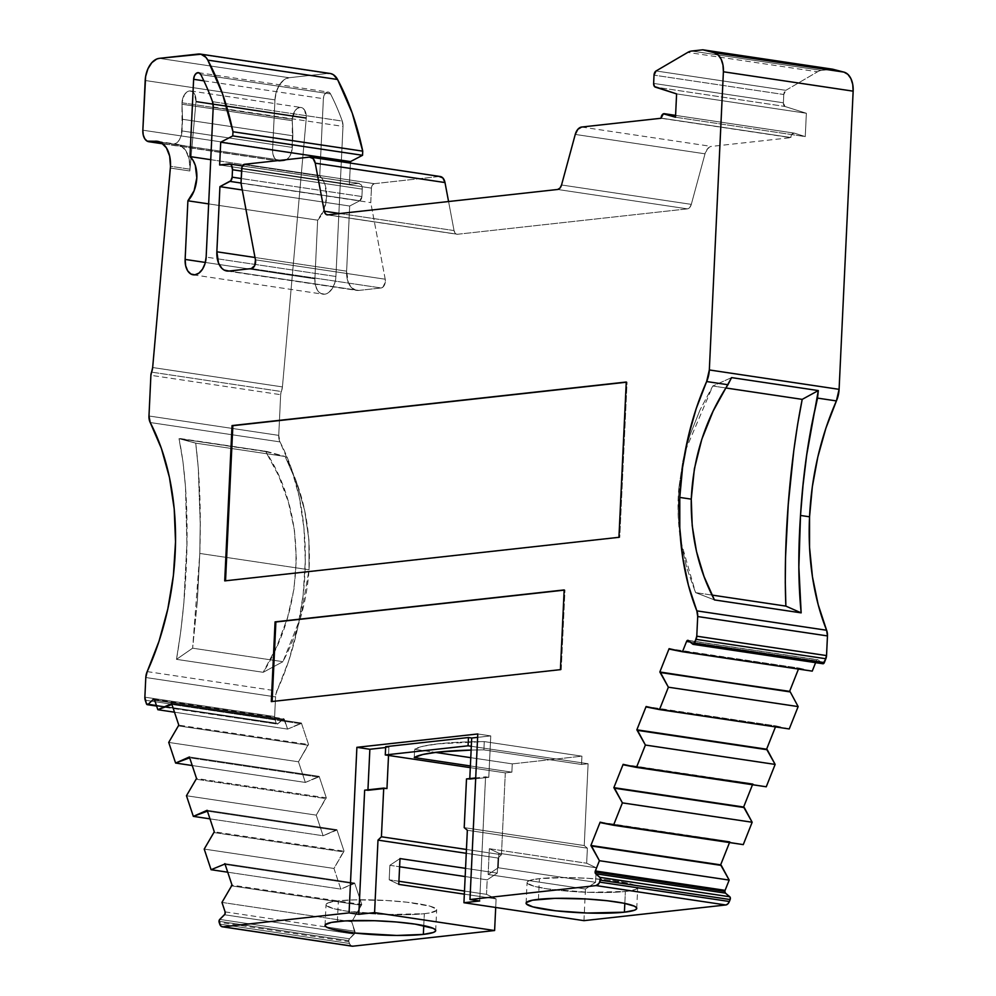 <?xml version="1.0" encoding="UTF-8"?>
<svg xmlns="http://www.w3.org/2000/svg" width="996" height="996" viewBox="0 0 996 996"><rect width="100%" height="100%" fill="white"/><g stroke="black" fill="none" stroke-linecap="round" stroke-linejoin="round"><path stroke-width="0.75" stroke-dasharray="4.98 3.74" d="M337.383 921.561L338.366 900.845A55.378 7.022 -177.3 0 0 346.521 911.116A55.378 7.022 -177.3 0 0 424.333 913.693L423.761 925.633L424.333 913.693L430.297 912.822L436.435 910.469L436.36 909.087L429.961 906.173L407.115 902.239L386.423 900.509L354.962 899.861L338.366 900.845A55.378 7.022 -177.3 0 0 326.028 904.667A55.378 7.022 -177.3 0 0 362.718 913.021A55.378 7.022 -177.3 0 0 424.333 913.693A55.378 7.022 -177.3 0 0 436.659 909.883A55.378 7.022 -177.3 0 0 399.969 901.517A55.378 7.022 -177.3 0 0 338.366 900.845L328.307 902.812L326.265 904.069L326.327 905.451L332.726 908.364L346.521 911.116L387.12 914.527L424.333 913.693L423.761 925.633M538.438 899.338L539.409 878.634A55.378 7.022 -177.3 0 0 547.576 888.905A55.378 7.022 -177.3 0 0 625.376 891.47L624.816 903.409L625.376 891.47L635.436 889.515L637.477 888.258L637.415 886.876L635.236 885.419L631.016 883.962L608.17 880.028L587.466 878.285L566.002 877.576L539.409 878.634A55.378 7.022 -177.3 0 0 527.083 882.444A55.378 7.022 -177.3 0 0 563.773 890.81A55.378 7.022 -177.3 0 0 625.376 891.47A55.378 7.022 -177.3 0 0 637.714 887.66A55.378 7.022 -177.3 0 0 601.024 879.294A55.378 7.022 -177.3 0 0 539.409 878.634L529.362 880.601L527.307 881.858L527.382 883.24L533.781 886.154L547.576 888.905L588.163 892.316L625.376 891.47L624.816 903.409M675.574 115.399L794.335 133.128A4.183 2.59 -81.5 0 0 790.836 137.498L792.019 134.099L794.335 133.128L675.574 115.399L794.335 133.128A4.183 2.59 -81.5 0 0 794.086 133.078A4.183 2.59 -81.5 0 0 790.836 137.498L661.07 118.113L790.836 137.498A4.183 2.59 -81.5 0 0 790.836 137.647L661.07 118.263M151.579 372.13L281.333 391.515A6.275 3.884 -81.5 0 0 280.66 394.69L281.333 391.515L151.579 372.13L281.333 391.515A10.446 6.474 -81.5 0 0 282.428 386.909L306.245 118.424A11.13 6.897 -81.5 0 0 306.295 117.702L196 101.219A11.13 6.897 98.5 0 1 195.951 101.953L189.825 170.976L170.353 168.063L189.825 170.976A27.166 16.832 -81.5 0 0 189.95 169.196L170.478 166.282L189.95 169.196L189.128 159.036L185.841 150.707L180.575 145.491L174.126 144.159L283.848 160.705A12.537 7.769 -81.5 0 0 292.326 147.408L182.019 130.937L181.994 104.231L292.289 120.703L292.874 135.78L182.567 119.308L181.994 104.231A11.13 6.897 98.5 0 1 181.994 102.775A11.13 6.897 98.5 0 1 190.647 90.985A11.13 6.897 98.5 0 1 196 101.219L306.295 117.702A11.13 6.897 -81.5 0 0 300.941 107.456A11.13 6.897 -81.5 0 0 292.301 119.246L181.994 102.775L184.422 94.745L186.8 92.105L189.514 90.972L192.153 91.508L194.32 93.649L196 101.219A11.13 6.897 98.5 0 1 195.951 101.953L306.245 118.424A11.13 6.897 -81.5 0 0 306.295 117.702L304.614 110.12L302.46 107.979L299.821 107.444L297.094 108.576L294.716 111.216L292.301 119.246L181.994 102.775A11.13 6.897 98.5 0 1 189.514 90.972A11.13 6.897 98.5 0 1 196 101.219L306.295 117.702A11.13 6.897 -81.5 0 0 299.821 107.444A11.13 6.897 -81.5 0 0 292.301 119.246A11.13 6.897 -81.5 0 0 292.289 120.703L292.874 135.78L182.567 119.308L181.994 104.231L292.289 120.703L292.326 147.408L182.019 130.937A12.537 7.769 98.5 0 1 173.553 144.221L283.848 160.705L279.913 161.14L162.672 143.623L279.913 161.14L276.938 160.518L274.51 158.115L272.991 154.268L272.605 149.587A12.537 7.769 -81.5 0 0 278.643 161.115A12.537 7.769 -81.5 0 0 279.913 161.14L162.672 143.623M197.308 601.671L192.626 648.184L282.926 661.68L300.817 616.81L309.046 569.762L199.798 553.44L197.308 601.671L199.798 553.44L200.246 523.697L199.798 553.44L192.626 648.184L197.308 601.671M219.743 919.408L349.509 938.792A2.092 1.295 -81.5 0 0 348.762 940.647L349.509 938.792L219.743 919.408L349.509 938.792A2.092 1.295 -81.5 0 0 348.762 940.647L219.008 921.275L348.762 940.647A2.092 1.295 -81.5 0 0 348.899 941.668L219.132 922.284M207.131 810.296L336.897 829.68L207.131 810.296L336.897 829.68L336.175 830.378L207.417 811.155L336.175 830.378L323.102 835.756L209.982 818.861L323.102 835.756L316.23 815.126L186.464 795.742L316.23 815.126L325.592 798.555L195.826 779.171L325.592 798.555L326.302 797.846L196.536 778.474M766.26 786.79L623.782 764.891L752.889 783.715L623.135 764.343M189.389 756.972L319.156 776.357L189.389 756.972L319.156 776.357L326.302 797.846L325.592 798.555L195.826 779.171M646.778 707.06L789.243 728.96L646.778 707.06L775.884 725.885L775.473 726.906L775.884 725.885L646.118 706.513M224.872 863.632L354.638 883.016L224.872 863.632L354.638 883.016L353.929 883.713L225.158 864.478L353.929 883.713L340.844 889.092L227.723 872.197L340.844 889.092L333.971 868.462L204.217 849.078L333.971 868.462L343.334 851.879L213.567 832.494L343.334 851.879L344.043 851.182L336.897 829.68L323.102 835.756L316.23 815.126L326.302 797.846L319.156 776.357L318.434 777.054L189.676 757.819L318.434 777.054L305.349 782.433L192.24 765.538L305.349 782.433L298.489 761.791L168.722 742.418L298.489 761.791L307.851 745.22L178.085 725.835L307.851 745.22L308.561 744.522L178.794 725.138M753.549 784.263L752.889 783.715L752.49 784.736L752.889 783.715L623.782 764.891M225.108 911.875L354.875 931.26L351.725 921.786L221.959 902.413L351.725 921.786L361.075 905.215L231.309 885.83L361.075 905.215L361.797 904.517L354.638 883.016L340.844 889.092L333.971 868.462L344.043 851.182L214.289 831.797M743.277 844.62L600.8 822.721L729.906 841.558L600.14 822.173M171.648 703.637L301.402 723.021L171.648 703.637L301.402 723.021L308.561 744.522L307.851 745.22L178.085 725.835M669.76 649.218L812.238 671.13L669.76 649.218L798.867 668.055L798.456 669.075L798.867 668.055L669.1 648.67M326.302 797.846L319.156 776.357L305.349 782.433L298.489 761.791L308.561 744.522L301.402 723.021L300.692 723.718L171.922 704.483L300.692 723.718L287.607 729.097L174.499 712.202L287.607 729.097L284.458 719.622L154.691 700.238L284.458 719.622A2.092 1.295 -81.5 0 0 283.574 718.714A2.092 1.295 -81.5 0 0 282.702 719.062L154.554 699.927L282.702 719.062L277.946 723.706L156.459 705.566L276.95 724.03L276.191 723.146A2.092 1.295 -81.5 0 0 277.075 724.055A2.092 1.295 -81.5 0 0 277.946 723.706L156.459 705.566M730.566 842.106L600.8 822.721M224.498 914.764L354.252 934.148L349.509 938.792L354.252 934.148L224.498 914.764L354.252 934.148A2.092 1.295 -81.5 0 0 354.875 933.028A2.092 1.295 -81.5 0 0 354.875 931.26L326.389 927.002L354.875 931.26L351.725 921.786L361.797 904.517L232.031 885.133M822.97 663.747L692.743 644.163L822.497 663.548L818.139 659.9L688.385 640.528L818.139 659.9A2.092 1.295 -81.5 0 0 817.716 659.701A2.092 1.295 -81.5 0 0 816.309 660.858L690.178 642.022L816.309 660.858L815.6 662.651M146.424 703.774L276.191 723.146L146.424 703.774L276.191 723.146L275.008 719.61L145.254 700.225L275.008 719.61L274.635 716.56A6.275 3.884 -81.5 0 0 275.008 719.61L145.254 700.225M219.643 164.975L349.397 184.36L350.405 163.095L349.397 184.36L219.643 164.975L349.397 184.36L358.597 183.351L228.843 163.966L358.597 183.351L361.299 184.858L362.245 189.128A6.275 3.884 -81.5 0 0 359.232 183.364A6.275 3.884 -81.5 0 0 358.597 183.351L228.843 163.966M241.58 171.1L362.245 189.128L241.58 171.1L362.245 189.128L361.897 196.548L241.219 178.521L361.897 196.548L359.768 200.756A4.183 2.59 -81.5 0 0 361.897 196.548L241.219 178.521M675.5 117.229L805.254 136.601L794.335 133.128L805.254 136.601L675.5 117.229L805.254 136.601L806.362 113.27L676.595 93.898L806.362 113.27L784.923 106.46L655.156 87.075L784.923 106.46L783.391 102.787A4.146 2.565 -81.5 0 0 784.923 106.46L655.156 87.075M144.868 697.175L274.635 716.56L144.868 697.175L274.635 716.56L275.556 696.901L145.79 677.517L275.556 696.901L276.963 690.975A10.446 6.474 -81.5 0 0 275.556 696.901L145.79 677.517M653.637 83.415L783.391 102.787L653.637 83.415L783.391 102.787L783.79 94.52L654.023 75.136L783.79 94.52L785.832 90.337A4.196 2.602 -81.5 0 0 783.79 94.52L654.023 75.136M498.946 853.261L498.261 867.753L595.583 882.294L596.268 867.802L498.946 853.261L498.261 867.753L488.14 874.5L585.461 889.03L595.583 882.294L596.268 867.802L498.946 853.261L498.261 867.753L595.583 882.294L596.268 867.802L586.669 863.233L489.347 848.704L498.946 853.261L489.347 848.704L498.946 853.261L596.268 867.802L586.669 863.233L587.379 848.181L467.348 830.253L587.379 848.181L584.241 845.554L464.211 827.626L584.241 845.554L588.101 763.733L581.527 764.467L581.913 756.176L484.28 741.597L483.894 749.876L581.527 764.467L581.913 756.176L484.28 741.597A114.938 14.579 -177.3 0 0 414.635 749.291L414.249 757.57L414.635 749.291L435.364 752.391L414.635 749.291L414.249 757.57M398.923 881.261L389.187 879.804L398.923 881.261L389.187 879.804L389.872 865.312L399.608 866.769L389.872 865.312L399.994 858.577L389.872 865.312L399.608 866.769M470.772 757.682L512.268 763.882L470.772 757.682L512.268 763.882L511.882 772.161L505.308 772.884L501.449 854.705L466.452 849.476L501.449 854.705L498.025 858.054L497.315 873.106L465.555 868.363L497.315 873.106L487.193 879.854L465.169 876.555L487.193 879.854L486.509 894.346L464.485 891.059L486.509 894.346L496.095 898.902L464.335 894.159L496.095 898.902L495.697 907.468L496.095 898.902L464.335 894.159M626.247 382.24L627.069 382.14L626.247 382.24L627.069 382.14L619.749 537.442L225.544 580.793M564.159 590.142L564.981 590.055L564.159 590.142L564.981 590.055L561.221 669.773L272.132 701.495M477.619 737.364L490.754 735.907L477.619 737.364L490.754 735.907L488.799 777.316L469.751 779.42L469.788 778.573M386.958 788.571L367.91 790.675L364.661 790.189L367.91 790.675L386.958 788.571L367.91 790.675L367.947 789.828M385.626 747.523L388.913 747.162L385.626 747.523L388.913 747.162L388.527 755.441L388.913 747.162L385.676 746.676L388.913 747.162L388.527 755.441M180.239 438.539L266.965 451.487L285.142 456.504L195.714 443.145L179.019 438.663L182.965 461.696L185.517 487.193L186.912 543.48L183.874 602.705L180.749 631.626L176.491 659.352L192.626 648.184L282.926 661.68L263.218 672.3L277.087 645.856L287.495 617.831L293.982 588.935L296.335 559.391L294.455 530.432L288.454 502.258L278.743 475.889L265.733 451.624L285.142 456.504L195.714 443.145L198.291 468.083L200.246 523.697L198.291 468.083L195.714 443.145L180.239 438.539L266.965 451.487L285.142 456.504L296.646 482.662L285.142 456.504L195.714 443.145L179.019 438.663L266.965 451.487L179.019 438.663L265.733 451.624L278.743 475.889L288.454 502.258L294.455 530.432L296.335 559.391L293.982 588.935L287.495 617.831L277.087 645.856L263.218 672.3L176.491 659.352L192.626 648.184L282.926 661.68L263.218 672.3L176.491 659.352L180.749 631.626L183.874 602.705L186.912 543.48L185.517 487.193L182.965 461.696L179.019 438.663C191.132 496.195 189.028 587.154 176.491 659.352L192.626 648.184M309.046 569.762L199.798 553.44L309.046 569.762L308.922 539.82L304.676 510.5L296.646 482.662L304.676 510.5L308.922 539.82L309.046 569.762L300.817 616.81L282.926 661.68C298.016 632.684 306.718 602.045 309.046 569.762C311.188 528.54 303.22 490.791 285.142 456.504M196 101.219A11.13 6.897 98.5 0 1 195.951 101.953L189.825 170.976A27.166 16.832 -81.5 0 0 189.95 169.196A27.166 16.832 -81.5 0 0 176.877 144.208A27.166 16.832 -81.5 0 0 174.126 144.159L160.045 142.055L173.553 144.221L176.616 142.951L179.305 139.975L181.197 135.755L182.567 119.308L292.874 135.78L291.492 152.226L289.599 156.447L286.91 159.422L279.913 161.14L283.848 160.705A12.537 7.769 -81.5 0 0 292.326 147.408L182.019 130.937L182.567 119.308M241.007 183.027L359.768 200.756L241.007 183.027L359.768 200.756L349.683 206.023L242.277 189.975L349.683 206.023L346.62 271.173A20.904 12.948 -81.5 0 0 356.668 290.396A20.904 12.948 -81.5 0 0 358.784 290.434L381.119 287.969L251.353 268.584L381.119 287.969A6.275 3.884 -81.5 0 0 385.215 279.216L255.449 259.832L385.215 279.216L370.761 202.599L371.446 188.107L241.692 168.722L371.446 188.107L372.355 185.094L374.272 183.675A4.183 2.59 -81.5 0 0 371.446 188.107L241.692 168.722M350.405 163.095L349.397 184.36L358.597 183.351A6.275 3.884 -81.5 0 1 362.245 189.128L361.897 196.548A4.183 2.59 -81.5 0 1 359.768 200.756L349.683 206.023L346.62 271.173L255.013 257.491L346.62 271.173L348.289 282.441L351.638 287.744L356.232 290.322L229.018 271.049L358.784 290.434L381.119 287.969L382.974 287.06L385.278 282.129L385.215 279.216L370.761 202.599L371.446 188.107L370.761 202.599L241.007 183.214M691.71 51.033L821.476 70.405L691.71 51.033L821.476 70.405L832.581 69.185L821.476 70.405A20.904 12.948 -81.5 0 0 817.542 71.774L687.775 52.39M731.587 377.609L712.775 386.025L731.587 377.609L712.775 386.025L725.885 387.979L712.775 386.025L700.039 409.929L712.775 386.025L725.885 387.979M689.967 435.09L700.039 409.929L689.967 435.09L685.31 450.702L689.967 435.09M682.783 461.472L685.31 450.715L682.783 461.472L678.824 488.264L682.783 461.472M680.878 542.048L680.691 540.89L680.878 542.048C677.965 524.12 677.28 506.192 678.824 488.264L678.189 515.231L680.878 542.048L686.73 567.845L680.878 542.048M711.991 595.073L695.569 592.62L711.991 595.073L695.569 592.62L686.73 567.845L695.569 592.62L714.431 599.916L695.569 592.62L680.691 540.89L678.313 495.784L685.285 450.827L712.775 386.025M498.261 867.753L488.14 874.5L489.347 848.704L488.14 874.5L585.461 889.03L595.583 882.294L498.261 867.753L488.14 874.5L585.461 889.03L595.583 882.294M488.799 777.316L485.562 776.83L479.699 900.982L485.562 776.83L488.799 777.316L490.754 735.907L477.781 733.965L490.754 735.907L488.799 777.316L469.751 779.42L466.502 778.934L469.751 779.42L488.799 777.316L485.562 776.83L475.702 777.926M389.872 865.312L389.187 879.804L398.774 884.373L389.187 879.804L389.872 865.312L399.994 858.577M352.758 946.2L350.829 945.59L349.496 943.473L219.73 924.089L349.496 943.473L348.899 941.668L349.496 943.473A6.275 3.884 -81.5 0 0 352.123 946.188M213.219 107.02L342.985 126.392A10.446 6.474 -81.5 0 0 342.263 121.076L212.509 101.692L342.263 121.076A244.979 151.828 -81.5 0 0 330.535 93.935L200.769 74.551L330.535 93.935A6.275 3.884 -81.5 0 0 328.257 92.055A6.275 3.884 -81.5 0 0 323.376 98.691L203.881 80.838M618.939 537.317L619.749 537.442L618.939 537.317L619.749 537.442L627.069 382.14L626.26 382.028L627.069 382.14L619.749 537.442L224.723 580.88M561.221 669.773L564.981 590.055L564.172 589.931L564.981 590.055L561.221 669.773L271.31 701.595L560.412 669.648M147.196 671.603L276.963 690.975A208.986 129.517 -81.5 0 0 279.988 441.9L150.222 422.528L279.988 441.9L278.743 435.377A10.446 6.474 -81.5 0 0 279.988 441.9L150.222 422.528M148.977 415.992L278.743 435.377L148.977 415.992L278.743 435.377L280.66 394.69L150.894 375.305M308.561 744.522L301.402 723.021L287.607 729.097L283.711 718.751L277.946 723.706A2.092 1.295 -81.5 0 1 276.191 723.146L275.008 719.61A6.275 3.884 -81.5 0 1 274.635 716.56L275.556 696.901A10.446 6.474 -81.5 0 1 276.963 690.975L288.803 660.572L297.605 628.227L303.158 594.799L305.286 561.171L303.967 528.216L299.211 496.817L291.143 467.796L279.988 441.9A10.446 6.474 -81.5 0 1 278.743 435.377L280.66 394.69A6.275 3.884 -81.5 0 1 281.333 391.515L282.428 386.909L152.662 367.524L282.428 386.909L306.245 118.424A11.13 6.897 -81.5 0 0 306.295 117.702M181.994 104.231A11.13 6.897 98.5 0 1 181.994 102.775L292.301 119.246A11.13 6.897 -81.5 0 0 292.289 120.703L181.994 104.231A11.13 6.897 98.5 0 1 181.994 102.775M142.851 130.202L272.605 149.587L142.851 130.202L272.605 149.587L274.958 99.886L145.192 80.502L274.958 99.886L276.328 91.856L279.49 84.822L283.972 79.867L289.077 77.725A20.904 12.948 -81.5 0 0 274.958 99.886L145.192 80.502M159.31 58.353L289.077 77.725L159.31 58.353L289.077 77.725L327.97 73.43L198.204 54.045L330.747 73.592M330.074 73.467A20.904 12.948 -81.5 0 0 327.97 73.43L198.204 54.045M244.506 164.29L374.272 183.675L244.506 164.29L374.272 183.675L439.211 176.504L309.445 157.119M440.257 176.516A10.321 6.387 -81.5 0 0 439.211 176.504L374.272 183.675A4.183 2.59 -81.5 0 0 371.446 188.107M339.935 213.53L454.052 230.574L448.574 201.528L454.052 230.574L339.935 213.53L454.052 230.574A6.275 3.884 -81.5 0 0 456.927 234.247A6.275 3.884 -81.5 0 0 457.562 234.259L327.796 214.875L457.562 234.259L687.414 208.861A6.275 3.884 -81.5 0 0 691.311 204.367L561.545 184.982L691.311 204.367L705.019 153.82L575.252 134.435L705.019 153.82L707.621 148.678L711.43 146.424A10.321 6.387 -81.5 0 0 705.019 153.82L575.252 134.435M448.574 201.528L454.052 230.574L455.359 233.388L457.562 234.259L687.414 208.861L557.648 189.477L687.414 208.861L689.73 207.492L691.311 204.367L705.019 153.82A10.321 6.387 -81.5 0 1 711.43 146.424L790.836 137.647A4.183 2.59 -81.5 0 1 790.836 137.498L661.07 118.113M581.664 127.04L711.43 146.424M656.065 70.965L785.832 90.337L656.065 70.965L785.832 90.337L817.542 71.774L785.832 90.337A4.196 2.602 -81.5 0 0 783.79 94.52L783.391 102.787A4.146 2.565 -81.5 0 0 784.923 106.46L806.362 113.27L676.595 93.898M583.967 920.653L585.461 889.03M596.268 867.802L586.669 863.233L489.347 848.704L488.14 874.5M484.28 741.597A114.938 14.579 -177.3 0 0 414.635 749.291L423.25 746.203L438.414 743.8L484.28 741.597L483.894 749.876A114.938 14.579 2.7 0 0 471.133 750.075A114.938 14.579 2.7 0 1 483.894 749.876L581.527 764.467L581.913 756.176L484.28 741.597L483.894 749.876L470.909 750.075M470.386 765.961L511.882 772.161L512.268 763.882L581.913 756.176L512.268 763.882L511.882 772.161L470.386 765.961L511.882 772.161L505.308 772.884L470.299 767.655L505.308 772.884L501.449 854.705L498.025 858.054L466.265 853.311L498.025 858.054L497.315 873.106L487.193 879.854L486.509 894.346L496.095 898.902L495.697 907.468M489.347 848.704L586.669 863.233L587.379 848.181L584.241 845.554L588.101 763.733L471.307 746.29L588.101 763.733L581.527 764.467L483.894 749.876M195.951 101.953L306.245 118.424L195.951 101.953L189.825 170.976A27.166 16.832 -81.5 0 0 189.95 169.196L170.478 166.282M205.35 262.446L314.885 278.805L205.35 262.446L314.885 278.805L317.649 220.166L208.65 203.894L317.649 220.166A26.12 16.185 -81.5 0 0 319.741 175.968L323.376 98.691L319.741 175.968L322.816 179.728L325.07 184.758L326.576 197.196L323.874 210.106L317.649 220.166L208.65 203.894M314.885 278.805A16.72 10.358 -81.5 0 0 324.621 294.206A16.72 10.358 -81.5 0 0 335.913 276.49L342.985 126.392L335.913 276.49L334.805 282.914L332.278 288.529L328.692 292.5L324.621 294.206L320.65 293.384L317.413 290.172L315.383 285.055L314.885 278.805L317.649 220.166L314.885 278.805A16.72 10.358 -81.5 0 0 322.928 294.181A16.72 10.358 -81.5 0 0 335.913 276.49L206.147 257.105M335.913 276.49L217.302 258.773L335.913 276.49L342.985 126.392L342.263 121.076A244.979 151.828 -81.5 0 0 330.535 93.935L328.63 92.142L326.252 92.566L324.26 95.043L323.376 98.691A6.275 3.884 -81.5 0 1 326.252 92.566A6.275 3.884 -81.5 0 1 330.535 93.935L200.769 74.551M210.741 159.684L319.741 175.968L210.741 159.684L319.741 175.968L323.376 98.691M279.913 161.14A12.537 7.769 -81.5 0 1 272.605 149.587L274.958 99.886A20.904 12.948 -81.5 0 1 289.077 77.725L327.97 73.43L289.077 77.725M794.335 133.128L805.254 136.601L806.362 113.27L784.923 106.46M821.476 70.405A20.904 12.948 -81.5 0 0 817.542 71.774A20.904 12.948 -81.5 0 1 821.476 70.405L832.581 69.185M692.743 644.163L822.497 663.548L818.139 659.9L816.309 660.858L690.178 642.022M812.238 671.13L798.867 668.055L798.456 669.075M789.243 728.96L775.884 725.885L775.473 726.906M724.876 891.408L725.449 893.126M348.762 940.647A2.092 1.295 -81.5 0 0 348.899 941.668A2.092 1.295 -81.5 0 1 348.762 940.647L219.008 921.275M349.509 938.792L354.925 932.816L351.725 921.786L361.797 904.517L354.638 883.016L340.844 889.092L333.971 868.462L344.043 851.182L336.897 829.68L323.102 835.756L316.23 815.126L325.592 798.555M170.353 168.063L189.825 170.976M186.464 795.742L316.23 815.126M209.982 818.861L323.102 835.756M207.417 811.155L336.175 830.378M319.156 776.357L318.434 777.054L189.676 757.819M776.531 726.433L775.884 725.885M752.49 784.736L752.889 783.715M336.897 829.68L344.043 851.182M318.434 777.054L305.349 782.433L192.24 765.538M213.567 832.494L343.334 851.879M305.349 782.433L298.489 761.791L168.722 742.418M204.217 849.078L333.971 868.462M298.489 761.791L307.851 745.22M227.723 872.197L340.844 889.092M225.158 864.478L353.929 883.713M301.402 723.021L300.692 723.718L171.922 704.483M799.527 668.602L798.867 668.055M729.508 842.566L729.906 841.558M354.638 883.016L361.797 904.517M300.692 723.718L287.607 729.097L174.499 712.202M231.309 885.83L361.075 905.215M287.607 729.097L284.458 719.622L154.691 700.238M221.959 902.413L351.725 921.786M284.458 719.622A2.092 1.295 -81.5 0 0 282.702 719.062L154.554 699.927M688.385 640.528L818.139 659.9A2.092 1.295 -81.5 0 0 816.309 660.858M282.702 719.062L277.946 723.706M822.497 663.548L818.139 659.9M354.252 934.148A2.092 1.295 -81.5 0 0 354.875 933.028A2.092 1.295 -81.5 0 0 354.875 931.26M276.191 723.146L275.008 719.61M292.874 135.78L292.326 147.408M349.397 184.36L358.597 183.351M805.254 136.601L806.362 113.27M182.019 130.937A12.537 7.769 98.5 0 1 173.553 144.221L283.848 160.705M362.245 189.128L361.897 196.548M465.169 876.555L487.193 879.854L486.509 894.346L464.485 891.059M619.749 537.442L225.532 581.004M195.714 443.145C199.785 475.565 201.155 512.317 199.798 553.44M274.635 716.56L275.556 696.901M160.045 142.055L173.553 144.221M229.018 271.049L358.784 290.434L381.119 287.969L251.353 268.584M783.391 102.787L783.79 94.52M625.376 891.47A55.378 7.022 -177.3 0 0 617.221 881.211A55.378 7.022 -177.3 0 0 539.409 878.634M466.502 778.934L469.751 779.42M388.913 747.162L385.676 746.676M364.661 790.189L367.91 790.675M465.555 868.363L497.315 873.106L487.193 879.854M389.187 879.804L398.774 884.373M486.509 894.346L496.095 898.902M219.73 924.089L349.496 943.473L348.899 941.668M424.333 913.693A55.378 7.022 -177.3 0 0 416.166 903.422A55.378 7.022 -177.3 0 0 338.366 900.845M212.509 101.692L342.263 121.076A244.979 151.828 -81.5 0 0 330.535 93.935M627.069 382.14L626.26 382.028M271.31 701.595L272.12 701.707M564.981 590.055L564.172 589.931M490.754 735.907L477.781 733.965M479.699 900.982L485.562 776.83M179.019 438.663L266.965 451.487M282.926 661.68L263.218 672.3C306.494 604.161 306.519 513.04 265.733 451.624M263.218 672.3L176.491 659.352M281.333 391.515A10.446 6.474 -81.5 0 0 282.428 386.909L152.662 367.524M292.301 119.246A11.13 6.897 -81.5 0 0 292.289 120.703M189.95 169.196A27.166 16.832 -81.5 0 0 174.126 144.159M255.013 257.491L346.62 271.173A20.904 12.948 -81.5 0 0 358.784 290.434M359.768 200.756L349.683 206.023L242.277 189.975M381.119 287.969A6.275 3.884 -81.5 0 0 385.215 279.216L255.449 259.832M454.052 230.574A6.275 3.884 -81.5 0 0 457.562 234.259L327.796 214.875M557.648 189.477L687.414 208.861A6.275 3.884 -81.5 0 0 691.311 204.367L561.545 184.982M695.569 592.62L714.431 599.916M586.669 863.233L587.379 848.181L467.348 830.253M587.379 848.181L584.241 845.554L464.211 827.626M414.635 749.291L435.364 752.391M511.882 772.161L505.308 772.884L470.299 767.655M471.307 746.29L588.101 763.733L581.527 764.467M466.452 849.476L501.449 854.705L498.025 858.054L466.265 853.311M498.025 858.054L497.315 873.106M349.496 943.473A6.275 3.884 -81.5 0 0 351.526 946.013M342.985 126.392A10.446 6.474 -81.5 0 0 342.263 121.076M276.963 690.975A208.986 129.517 -81.5 0 0 279.988 441.9M278.743 435.377L280.66 394.69M282.428 386.909L306.245 118.424M272.605 149.587L274.958 99.886M349.683 206.023L346.62 271.173M385.215 279.216L370.761 202.599M374.272 183.675L439.211 176.504M457.562 234.259L687.414 208.861M691.311 204.367L705.019 153.82M785.832 90.337L817.542 71.774M584.241 845.554L588.101 763.733M512.268 763.882L581.913 756.176M505.308 772.884L501.449 854.705M317.649 220.166A26.12 16.185 -81.5 0 0 319.741 175.968M325.045 925.371L326.028 904.667M526.1 903.148L527.083 882.444M675.587 115.374L794.086 133.078M190.647 90.985L300.941 107.456M153.82 699.341L283.574 718.714M687.95 640.316L817.716 659.701M156.633 706.064L277.075 724.055M242.464 165.921L359.232 183.364M157.405 141.308L176.877 144.208M162.933 143.835L278.643 161.115M226.901 271.012L356.668 290.396M327.161 214.862L456.927 234.247M636.743 908.364L637.714 887.66M435.688 930.588L436.659 909.883M198.49 72.671L328.257 92.055M193.162 274.796L322.928 294.181"/><path stroke-width="1.49" d="M725.885 387.979L802.203 399.371L797.609 424.483L802.203 399.371L725.885 387.979L802.203 399.371L818.314 390.569L806.685 455.085L803.037 485.139L806.685 455.085L811.503 425.778L817.529 398.101L836.403 400.927A208.986 129.517 -81.5 0 0 809.549 516.812L800.51 515.455L798.867 567.135L801.158 612.864L714.431 599.916L704.023 576.472L696.503 551.51L692.208 525.689L691.261 499.133C690.614 535.587 698.333 569.177 714.431 599.916L801.158 612.864C798.282 584.104 798.057 551.635 800.51 515.455L803.037 485.139L800.51 515.455L809.549 516.812A208.986 129.517 -81.5 0 0 826.605 630.244L696.851 610.872A208.986 129.517 98.5 0 1 679.782 497.427L691.261 499.133L692.208 525.689L696.503 551.51L704.023 576.472L714.431 599.916L801.158 612.864L798.867 567.135L800.51 515.455L809.549 516.812L809.549 547.302L812.45 576.796L818.177 604.647L826.605 630.244L696.851 610.872A10.446 6.474 98.5 0 1 697.698 616.536L827.464 635.921L826.531 655.58L696.777 636.195A6.275 3.884 98.5 0 1 696.092 639.357L825.858 658.742L824.327 662.589L694.573 643.204A2.092 1.295 98.5 0 1 693.166 644.362A2.092 1.295 98.5 0 1 692.743 644.163L688.385 640.528L693.216 644.362L696.092 639.357L825.858 658.742A6.275 3.884 -81.5 0 0 826.531 655.58L696.777 636.195L697.698 616.536L827.464 635.921A10.446 6.474 -81.5 0 0 826.605 630.244L827.464 635.921L826.531 655.58L824.327 662.589L694.573 643.204L696.092 639.357L825.858 658.742L822.97 663.747A2.092 1.295 -81.5 0 0 824.327 662.589L694.573 643.204A2.092 1.295 98.5 0 1 692.743 644.163L687.912 640.316A2.092 1.295 98.5 0 1 688.385 640.528A2.092 1.295 98.5 0 0 686.555 641.474L690.178 642.022L686.555 641.474A2.092 1.295 98.5 0 1 687.95 640.316L686.555 641.474L690.178 642.022M423.35 934.397A55.378 7.022 2.7 0 1 361.747 933.738A55.378 7.022 2.7 0 1 325.045 925.371A55.378 7.022 2.7 0 1 337.383 921.561A55.378 7.022 2.7 0 1 398.998 922.221A55.378 7.022 2.7 0 1 435.688 930.588A55.378 7.022 2.7 0 1 423.35 934.397L433.409 932.43L435.451 931.173L435.389 929.791L433.198 928.347L415.195 924.126L396.097 921.96L374.596 920.715L345.002 920.927L331.419 922.433L325.281 924.774L325.356 926.156L327.535 927.612L331.743 929.069L354.601 933.003L396.757 935.456L423.35 934.397A55.378 7.022 2.7 0 1 345.55 931.82A55.378 7.022 2.7 0 1 337.383 921.561A55.378 7.022 2.7 0 1 415.195 924.126A55.378 7.022 2.7 0 1 423.35 934.397L423.761 925.633M624.405 912.187A55.378 7.022 2.7 0 1 562.79 911.514A55.378 7.022 2.7 0 1 526.1 903.148A55.378 7.022 2.7 0 1 538.438 899.338A55.378 7.022 2.7 0 1 600.053 900.011A55.378 7.022 2.7 0 1 636.743 908.364A55.378 7.022 2.7 0 1 624.405 912.187L634.452 910.22L636.506 908.962L636.432 907.58L634.253 906.123L623.957 903.235L607.187 900.733L586.495 898.99L555.033 898.355L532.474 900.21L526.336 902.563L526.398 903.945L532.798 906.858L555.656 910.792L587.192 913.021L624.405 912.187A55.378 7.022 2.7 0 1 546.592 909.609A55.378 7.022 2.7 0 1 538.438 899.338A55.378 7.022 2.7 0 1 616.238 901.915A55.378 7.022 2.7 0 1 624.405 912.187L624.816 903.409M242.277 189.975L219.929 186.638L242.277 189.975L219.929 186.638L216.854 251.789A20.904 12.948 98.5 0 0 229.018 271.049L251.353 268.584L229.018 271.049A20.904 12.948 98.5 0 1 226.901 271.012A20.904 12.948 98.5 0 1 216.854 251.789L218.522 263.056L221.884 268.36L224.063 270.028L229.018 271.049L251.353 268.584A6.275 3.884 98.5 0 0 255.449 259.832L241.007 183.214L241.692 168.722A4.183 2.59 98.5 0 1 244.506 164.29L241.966 167.116L241.007 183.214L255.449 259.832A6.275 3.884 98.5 0 1 251.353 268.584L254.715 265.571L255.449 259.832L241.007 183.214L241.692 168.722A4.183 2.59 98.5 0 1 244.506 164.29L309.445 157.119A10.321 6.387 98.5 0 1 310.491 157.131A10.321 6.387 98.5 0 1 315.234 163.17L324.285 211.202A6.275 3.884 98.5 0 0 327.796 214.875L557.648 189.477L327.796 214.875A6.275 3.884 98.5 0 1 327.161 214.862A6.275 3.884 98.5 0 1 324.285 211.202L325.592 214.003L327.796 214.875L557.648 189.477A6.275 3.884 98.5 0 0 561.545 184.982L575.252 134.435L561.545 184.982A6.275 3.884 98.5 0 1 557.648 189.477L559.964 188.107L561.545 184.982L575.252 134.435A10.321 6.387 98.5 0 1 581.664 127.04L661.07 118.263A4.183 2.59 98.5 0 1 661.07 118.113A4.183 2.59 98.5 0 1 664.32 113.693A4.183 2.59 98.5 0 1 664.569 113.756L675.574 115.399M162.672 143.623L150.147 141.756L162.672 143.623L150.147 141.756L154.666 141.258A27.166 16.832 98.5 0 1 170.478 166.282A27.166 16.832 98.5 0 1 170.353 168.063L152.662 367.524A10.446 6.474 98.5 0 1 151.579 372.13L152.662 367.524L170.353 168.063A27.166 16.832 98.5 0 0 170.478 166.282L169.669 156.123L166.369 147.806L161.103 142.577L154.666 141.258A27.166 16.832 98.5 0 1 157.405 141.308A27.166 16.832 98.5 0 1 170.478 166.282A27.166 16.832 98.5 0 1 170.353 168.063L152.662 367.524A10.446 6.474 98.5 0 1 151.579 372.13A6.275 3.884 98.5 0 0 150.894 375.305L151.579 372.13A6.275 3.884 98.5 0 0 150.894 375.305L148.977 415.992A10.446 6.474 98.5 0 0 150.222 422.528L148.977 415.992A10.446 6.474 98.5 0 0 150.222 422.528L161.377 448.412L169.445 477.433L174.2 508.844L175.533 541.787L173.391 575.414L167.838 608.842L159.036 641.187L147.196 671.603A208.986 129.517 -81.5 0 0 150.222 422.528A208.986 129.517 -81.5 0 1 147.196 671.603A10.446 6.474 98.5 0 0 145.79 677.517L144.868 697.175A6.275 3.884 98.5 0 0 145.254 700.225L146.424 703.774A2.092 1.295 98.5 0 0 147.308 704.67L156.633 706.064M222.369 926.803L352.123 946.188A6.275 3.884 -81.5 0 0 352.758 946.2L223.004 926.815A6.275 3.884 98.5 0 1 222.369 926.803A6.275 3.884 98.5 0 1 219.73 924.089L219.132 922.284A2.092 1.295 98.5 0 1 219.008 921.275A2.092 1.295 98.5 0 1 219.743 919.408L224.498 914.764L219.743 919.408L219.008 921.275A2.092 1.295 98.5 0 1 219.743 919.408L224.909 914.191L225.108 911.875A2.092 1.295 98.5 0 1 224.498 914.764A2.092 1.295 98.5 0 0 225.108 911.875L221.959 902.413L225.108 911.875L221.959 902.413L232.031 885.133L224.872 863.632L224.162 864.329L225.158 864.478L224.162 864.329L224.872 863.632L232.031 885.133L231.309 885.83L232.031 885.133L224.872 863.632L224.162 864.329L225.158 864.478M775.149 764.418L766.26 786.79L623.782 764.891L636.494 767.406L645.396 745.045L775.149 764.418L645.396 745.045L637.502 730.367L767.269 749.751L775.149 764.418L766.26 786.79L636.494 767.406L645.396 745.045L636.855 729.819L766.609 749.204L775.149 764.418L645.396 745.045L637.502 730.367L767.269 749.751L775.149 764.418L766.26 786.79L636.494 767.406L623.135 764.343L613.86 787.649L744.286 807.582L752.167 822.248L622.4 802.876L613.86 787.649L744.286 807.582L614.52 788.197L613.86 787.649L623.135 764.343L623.782 764.891L623.135 764.343L613.86 787.649L743.626 807.034L752.167 822.248L743.277 844.62L613.511 825.248L600.14 822.173L590.877 845.48L720.643 864.864L729.184 880.091L599.418 860.706L590.877 845.48L721.303 865.412L591.537 846.027L590.877 845.48L600.14 822.173L600.8 822.721L600.14 822.173L590.877 845.48L720.643 864.864L729.184 880.091L725.1 890.349A2.092 1.295 -81.5 0 0 724.876 891.408A2.092 1.295 -81.5 0 0 725.449 893.126L595.683 873.753A2.092 1.295 98.5 0 1 595.11 872.023L724.876 891.408L725.449 893.126L729.807 896.774L600.04 877.389L595.683 873.753A2.092 1.295 98.5 0 1 595.11 872.023L724.876 891.408L725.001 892.428M156.459 705.566L148.192 704.321L156.459 705.566L148.192 704.321L152.936 699.678L154.554 699.927L152.936 699.678A2.092 1.295 98.5 0 1 153.82 699.341A2.092 1.295 98.5 0 1 154.691 700.238L157.841 709.712L174.499 712.202L157.841 709.712L171.922 704.483L170.926 704.334L171.648 703.637L178.794 725.138L168.722 742.418L175.595 763.048L192.24 765.538L175.595 763.048L189.676 757.819L188.68 757.67L189.389 756.972L196.536 778.474L186.464 795.742L193.336 816.371L209.982 818.861L193.336 816.371L207.417 811.155L206.421 811.005L207.131 810.296L214.289 831.797L204.217 849.078L211.077 869.707L227.723 872.197L211.077 869.707L224.162 864.329L211.077 869.707L227.723 872.197M637.502 730.367L636.855 729.819L646.118 706.513L646.778 707.06L646.118 706.513L636.855 729.819L766.609 749.204L775.473 726.906L766.609 749.204L767.269 749.751L637.502 730.367L767.269 749.751M743.626 807.034L752.49 784.736M636.855 729.819L646.118 706.513L659.489 709.575L789.243 728.96L798.145 706.587L789.243 728.96L659.489 709.575L668.378 687.203L798.145 706.587L789.243 728.96L659.489 709.575L668.378 687.203L798.145 706.587L790.251 691.921L798.145 706.587L668.378 687.203L660.497 672.537L790.251 691.921L798.145 706.587M744.286 807.582L752.167 822.248L743.277 844.62L613.511 825.248L622.4 802.876L614.52 788.197L744.286 807.582L613.86 787.649M752.167 822.248L743.277 844.62L600.8 822.721L613.511 825.248L622.4 802.876L752.167 822.248L622.4 802.876L614.52 788.197M659.489 709.575L646.778 707.06L659.489 709.575L668.378 687.203L659.838 671.989L669.1 648.67L669.76 649.218L669.1 648.67L659.838 671.989L790.251 691.921L660.497 672.537L789.604 691.373L798.456 669.075L789.604 691.373L790.251 691.921L659.838 671.989L790.251 691.921M720.643 864.864L729.508 842.566M659.838 671.989L669.1 648.67L682.472 651.745L812.238 671.13L815.6 662.651L812.238 671.13L682.472 651.745L686.555 641.474L682.472 651.745L812.238 671.13L815.6 662.651M721.303 865.412L729.184 880.091L725.1 890.349L595.334 870.977L599.418 860.706L591.537 846.027L721.303 865.412L590.877 845.48M729.184 880.091L725.1 890.349L595.334 870.977L599.418 860.706L729.184 880.091L599.418 860.706L591.537 846.027M154.554 699.927L152.936 699.678A2.092 1.295 98.5 0 1 154.691 700.238L152.936 699.678L148.192 704.321A2.092 1.295 98.5 0 1 147.308 704.67M824.327 662.589A2.092 1.295 -81.5 0 1 822.497 663.548A2.092 1.295 -81.5 0 0 822.933 663.747L693.166 644.362M725.1 890.349A2.092 1.295 -81.5 0 0 724.876 891.408A2.092 1.295 -81.5 0 0 725.449 893.126L595.683 873.753L595.235 873.044L595.11 872.023L724.876 891.408A2.092 1.295 -81.5 0 1 725.1 890.349L595.334 870.977A2.092 1.295 98.5 0 0 595.11 872.023A2.092 1.295 98.5 0 1 595.334 870.977L599.418 860.706M241.219 178.521L232.143 177.164L241.219 178.521L232.143 177.164L232.491 169.743A6.275 3.884 98.5 0 0 229.466 163.979A6.275 3.884 98.5 0 0 228.843 163.966L219.643 164.975L220.714 142.204L350.48 161.589L350.405 163.095M232.491 169.743L232.143 177.164L230.811 180.737L219.929 186.638L230.001 181.384A4.183 2.59 98.5 0 0 232.143 177.164L232.491 169.743A6.275 3.884 98.5 0 0 228.843 163.966L219.643 164.975L230.325 164.265L231.545 165.473L232.491 169.743L241.58 171.1M702.815 49.8L691.71 51.033A20.904 12.948 98.5 0 0 687.775 52.39A20.904 12.948 98.5 0 1 691.71 51.033L702.815 49.8L714.157 52.726L718.091 54.942L721.141 59.2L722.972 65.026L723.395 71.774L853.149 91.159A20.904 12.948 -81.5 0 0 843.923 72.11L714.157 52.726L702.815 49.8L832.581 69.185L843.923 72.11L714.157 52.726L702.815 49.8L832.581 69.185L843.923 72.11L714.157 52.726A20.904 12.948 98.5 0 1 723.395 71.774L853.149 91.159A20.904 12.948 -81.5 0 0 843.923 72.11L832.581 69.185L702.815 49.8L691.71 51.033A20.904 12.948 98.5 0 0 687.775 52.39L656.065 70.965A4.196 2.602 98.5 0 0 654.023 75.136L653.637 83.415A4.146 2.565 98.5 0 0 655.156 87.075L676.595 93.898L654.497 86.552L653.637 83.415L654.023 75.136L656.065 70.965A4.196 2.602 98.5 0 0 654.023 75.136L653.637 83.415A4.146 2.565 98.5 0 0 655.156 87.075L676.595 93.898L675.5 117.229L663.386 113.818L661.07 118.113A4.183 2.59 98.5 0 1 664.569 113.756L675.5 117.229L664.569 113.756M600.04 877.389A2.092 1.295 98.5 0 1 600.389 880.165L730.155 899.55A2.092 1.295 -81.5 0 0 729.807 896.774L600.04 877.389A2.092 1.295 98.5 0 1 600.389 880.165L730.155 899.55L729.371 901.505L599.617 882.12L600.389 880.165L730.155 899.55L729.371 901.505L599.617 882.12A6.275 3.884 98.5 0 1 596.056 885.593L725.81 904.978A6.275 3.884 -81.5 0 0 729.371 901.505L727.827 903.932L725.81 904.978L583.967 920.653L463.937 902.725L479.699 900.982L469.975 899.525L479.699 900.982L463.937 902.725L583.967 920.653L725.81 904.978A6.275 3.884 -81.5 0 0 729.371 901.505L599.617 882.12L600.401 877.874L595.683 873.753L725.449 893.126L730.168 897.259L730.155 899.55A2.092 1.295 -81.5 0 0 729.807 896.774L600.04 877.389L595.683 873.753M399.608 866.769L465.169 876.555M464.485 891.059L398.923 881.261M225.544 580.793L232.852 425.703L225.544 580.793L232.852 425.703L626.247 382.24L232.043 425.578L626.26 382.028L618.939 537.317L224.723 580.88L232.043 425.578L626.26 382.028L618.939 537.317L224.723 580.88L232.043 425.578L626.26 382.028L618.939 537.317L224.723 580.88L232.043 425.578L626.247 382.24M272.132 701.495L275.88 621.99L272.132 701.495L275.88 621.99L564.159 590.142L275.07 621.878L564.172 589.931L560.412 669.648L271.31 701.595L275.07 621.878L564.172 589.931L560.412 669.648L271.31 701.595L275.07 621.878L564.172 589.931L560.412 669.648L271.31 701.595L275.07 621.878L564.159 590.142M469.788 778.573L471.706 738.011L477.619 737.364M367.947 789.828L369.865 749.266L367.947 789.828L369.865 749.266L385.626 747.523L369.865 749.266L356.892 747.324L477.781 733.965L469.975 899.525L479.699 900.982L463.937 902.725L583.967 920.653L725.81 904.978L596.056 885.593L469.975 899.525L477.781 733.965L469.975 899.525L596.056 885.593L725.81 904.978M385.278 754.956L470.299 767.655L385.278 754.956L468.07 745.805L471.307 746.29L471.706 738.011L468.456 737.526L385.676 746.676L385.278 754.956L468.07 745.805L468.456 737.526L471.706 738.011L471.307 746.29L468.07 745.805L468.456 737.526L385.676 746.676L385.278 754.956L468.07 745.805L468.456 737.526L385.676 746.676L385.278 754.956L388.527 755.441L386.958 788.571L383.721 788.085L364.661 790.189L358.809 914.34L349.073 912.884L356.892 747.324L477.781 733.965L356.892 747.324L369.865 749.266L385.626 747.523M220.714 142.204L219.643 164.975L220.714 142.204L232.778 135.904L232.977 131.758L362.731 151.143L362.544 155.289L350.48 161.589L220.714 142.204L232.778 135.904L362.544 155.289L350.48 161.589L220.714 142.204L232.778 135.904L362.544 155.289L350.48 161.589M232.143 177.164A4.183 2.59 98.5 0 1 230.001 181.384L241.007 183.027M818.314 390.569L802.203 399.371L818.314 390.569L731.587 377.609L818.314 390.569L817.529 398.101L836.403 400.927A20.904 12.948 -81.5 0 0 839.093 389.336L709.326 369.952A20.904 12.948 98.5 0 1 706.637 381.543L727.952 384.73L731.587 377.609L713.173 411.024L731.587 377.609L818.314 390.569L817.529 398.101L836.403 400.927L825.908 428.168L817.828 456.977L812.338 486.733L809.549 516.812A208.986 129.517 -81.5 0 0 826.605 630.244L696.851 610.872L697.698 616.536L827.464 635.921L826.531 655.58L696.777 636.195L697.698 616.536L696.777 636.195L694.573 643.204M802.203 399.371C789.181 464.236 783.379 546.007 785.869 606.103L801.158 612.864L785.869 606.103L711.991 595.073L785.869 606.103L785.284 582.548L785.869 606.103L711.991 595.073M785.52 557.623L785.284 582.548L785.52 557.623L788.247 504.549L785.52 557.623M790.662 477.47L788.247 504.549L793.8 450.516L790.662 477.47M797.609 424.483L793.8 450.516L797.609 424.483M475.702 777.926L466.502 778.934L475.702 777.926L466.502 778.934L464.211 827.626L467.348 830.253L463.937 902.725M464.335 894.159L398.774 884.373L464.335 894.159L398.774 884.373L399.994 858.577L465.555 868.363M203.881 80.838L193.622 79.307A6.275 3.884 98.5 0 1 196.486 73.181A6.275 3.884 98.5 0 1 200.769 74.551L198.864 72.758L196.486 73.181L194.506 75.671L193.622 79.307L203.881 80.838L193.622 79.307A6.275 3.884 98.5 0 1 198.49 72.671A6.275 3.884 98.5 0 1 200.769 74.551A244.979 151.828 98.5 0 1 212.509 101.692A10.446 6.474 98.5 0 1 213.219 107.02L212.509 101.692A10.446 6.474 98.5 0 1 213.219 107.02L206.147 257.105L213.219 107.02L206.147 257.105L205.052 263.529L202.512 269.157L198.939 273.116L194.855 274.821L190.896 274.012L187.646 270.8L185.63 265.671L185.131 259.421L205.35 262.446L185.131 259.421A16.72 10.358 -81.5 0 0 193.162 274.796A16.72 10.358 -81.5 0 0 206.147 257.105A16.72 10.358 -81.5 0 1 194.855 274.821A16.72 10.358 -81.5 0 1 185.131 259.421L205.35 262.446M150.147 141.756A12.537 7.769 98.5 0 1 142.851 130.202L143.225 134.896L144.744 138.73L147.171 141.146L154.666 141.258L150.147 141.756A12.537 7.769 98.5 0 1 148.877 141.731A12.537 7.769 98.5 0 1 142.851 130.202L145.192 80.502A20.904 12.948 98.5 0 1 159.31 58.353L198.204 54.045A20.904 12.948 98.5 0 1 200.321 54.083A20.904 12.948 98.5 0 1 207.803 60.121L337.569 79.493A20.904 12.948 -81.5 0 0 330.074 73.467L200.321 54.083M230.001 181.384L219.929 186.638L216.854 251.789L255.013 257.491M315.234 163.17L444.988 182.554A10.321 6.387 -81.5 0 0 439.211 176.504L442.847 177.935L444.988 182.554L315.234 163.17L324.285 211.202L315.234 163.17A10.321 6.387 98.5 0 0 309.445 157.119L244.506 164.29L309.445 157.119L313.08 158.551L315.234 163.17L444.988 182.554A10.321 6.387 -81.5 0 0 440.257 176.516L310.491 157.131M324.285 211.202L339.935 213.53M701.831 439.186L713.173 411.024L701.831 439.186L694.374 468.842L701.831 439.186M691.261 499.133L694.374 468.842L691.261 499.133C693.141 457.538 705.367 419.391 727.952 384.73L706.637 381.543L696.154 408.783L688.074 437.593L682.584 467.348L679.782 497.427L679.795 527.917L682.683 557.411L688.41 585.262L696.851 610.872A208.986 129.517 98.5 0 1 679.782 497.427L691.261 499.133L679.782 497.427A208.986 129.517 -81.5 0 1 706.637 381.543L727.952 384.73M464.211 827.626L467.348 830.253L464.211 827.626L466.502 778.934L464.211 827.626M470.386 765.961L414.249 757.57A114.938 14.579 2.7 0 1 471.133 750.075L438.028 752.08L422.852 754.482L414.249 757.57A114.938 14.579 2.7 0 1 471.133 750.075M435.364 752.391L470.772 757.682M466.265 853.311L377.994 840.126L466.265 853.311L377.994 840.126L381.418 836.777L466.452 849.476M470.299 767.655L388.527 755.441L386.958 788.571L383.721 788.085L364.661 790.189L358.809 914.34L349.073 912.884L356.892 747.324L369.865 749.266M388.527 755.441L386.958 788.571L383.721 788.085L381.418 836.777L377.994 840.126L374.583 912.597L358.809 914.34L349.073 912.884L223.004 926.815L221.062 926.205L219.132 922.284A2.092 1.295 98.5 0 1 219.008 921.275A2.092 1.295 98.5 0 0 219.132 922.284L219.73 924.089A6.275 3.884 98.5 0 0 223.004 926.815L349.073 912.884L356.892 747.324M495.697 907.468L494.614 930.525L495.697 907.468L494.614 930.525L374.583 912.597L358.809 914.34L364.661 790.189L383.721 788.085L381.418 836.777L377.994 840.126L374.583 912.597L358.809 914.34M398.774 884.373L399.994 858.577L398.774 884.373M174.499 712.202L157.841 709.712L154.691 700.238L157.841 709.712L171.648 703.637L178.794 725.138L168.722 742.418L175.595 763.048L189.389 756.972L196.536 778.474L186.464 795.742L193.336 816.371L207.131 810.296L214.289 831.797L204.217 849.078L211.077 869.707L224.162 864.329M148.192 704.321L146.424 703.774L144.868 697.175L145.79 677.517L147.196 671.603A10.446 6.474 98.5 0 0 145.79 677.517L144.868 697.175A6.275 3.884 98.5 0 0 145.254 700.225L146.424 703.774A2.092 1.295 98.5 0 0 148.192 704.321L152.936 699.678M232.778 135.904L232.977 131.758A261.687 162.186 98.5 0 0 207.803 60.121A20.904 12.948 98.5 0 0 198.204 54.045L159.31 58.353A20.904 12.948 98.5 0 0 145.192 80.502L142.851 130.202L145.628 76.443L147.943 68.761L151.84 62.648L156.721 59.025L159.31 58.353L200.98 54.22L205.898 57.32L207.803 60.121L222.494 93.798L232.977 131.758L362.731 151.143A261.687 162.186 -81.5 0 0 337.569 79.493L352.26 113.183L362.731 151.143L362.544 155.289L232.778 135.904L232.977 131.758L362.731 151.143L362.544 155.289M575.252 134.435L577.867 129.293L581.664 127.04L661.07 118.263A4.183 2.59 98.5 0 1 661.07 118.113A4.183 2.59 98.5 0 0 661.07 118.263L581.664 127.04A10.321 6.387 98.5 0 0 575.252 134.435M676.595 93.898L675.5 117.229L676.595 93.898M714.157 52.726A20.904 12.948 98.5 0 1 723.395 71.774L709.326 369.952L706.637 381.543A208.986 129.517 -81.5 0 0 679.782 497.427M682.472 651.745L669.76 649.218L682.472 651.745L686.555 641.474M600.389 880.165L598.92 883.477L596.056 885.593L469.975 899.525M200.769 74.551A244.979 151.828 98.5 0 1 212.509 101.692A244.979 151.828 98.5 0 0 200.769 74.551M193.622 79.307L189.975 156.584L193.622 79.307L189.975 156.584L193.05 160.356L195.303 165.373L196.81 177.811L194.108 190.722L187.895 200.794L185.131 259.421M330.747 73.592L333.349 74.7L337.569 79.493L207.803 60.121L337.569 79.493A20.904 12.948 -81.5 0 0 327.97 73.43M444.988 182.554L448.574 201.528M843.923 72.11L847.845 74.327L850.908 78.584L852.738 84.411L853.149 91.159L839.093 389.336L709.326 369.952A20.904 12.948 98.5 0 1 706.637 381.543M836.403 400.927A20.904 12.948 -81.5 0 0 839.093 389.336L853.149 91.159L723.395 71.774L709.326 369.952L839.093 389.336L836.403 400.927A208.986 129.517 -81.5 0 0 809.549 516.812M374.583 912.597L494.614 930.525L352.758 946.2L494.614 930.525L374.583 912.597L377.994 840.126M351.526 946.013A6.275 3.884 -81.5 0 0 352.758 946.2L223.004 926.815L351.75 946.1M208.65 203.894L187.895 200.794A26.12 16.185 98.5 0 0 189.975 156.584L210.741 159.684L189.975 156.584A26.12 16.185 98.5 0 1 187.895 200.794M800.51 515.455C803.037 473.947 808.702 434.829 817.529 398.101M189.676 757.819L188.68 757.67L189.389 756.972L196.536 778.474L186.464 795.742L193.336 816.371L209.982 818.861M636.494 767.406L645.396 745.045M193.336 816.371L207.417 811.155M766.609 749.204L775.473 726.906M206.421 811.005L207.131 810.296L214.289 831.797L204.217 849.078L211.077 869.707M192.24 765.538L175.595 763.048L188.68 757.67M171.922 704.483L170.926 704.334L171.648 703.637L178.794 725.138L168.722 742.418L175.595 763.048M668.378 687.203L660.497 672.537M613.511 825.248L622.4 802.876M789.604 691.373L798.456 669.075M157.841 709.712L170.926 704.334M595.11 872.023A2.092 1.295 98.5 0 1 595.334 870.977M725.449 893.126L729.807 896.774M825.858 658.742A6.275 3.884 -81.5 0 0 826.531 655.58M696.777 636.195A6.275 3.884 98.5 0 1 696.092 639.357M154.666 141.258L160.045 142.055M730.155 899.55L729.371 901.505M468.456 737.526L471.706 738.011M471.307 746.29L468.07 745.805M232.852 425.703L232.043 425.578M275.88 621.99L275.07 621.878M827.464 635.921A10.446 6.474 -81.5 0 0 826.605 630.244M696.851 610.872A10.446 6.474 98.5 0 1 697.698 616.536M801.158 612.864L785.869 606.103M599.617 882.12A6.275 3.884 98.5 0 1 596.056 885.593M383.721 788.085L381.418 836.777M207.803 60.121A261.687 162.186 98.5 0 1 232.977 131.758M219.929 186.638L216.854 251.789M723.395 71.774L709.326 369.952M349.073 912.884L223.004 926.815M362.731 151.143A261.687 162.186 -81.5 0 0 337.569 79.493M853.149 91.159L839.093 389.336M494.614 930.525L352.758 946.2M189.975 156.584L210.741 159.684M664.357 113.693L675.587 115.374M229.466 163.979L242.464 165.921M149.014 141.756L162.933 143.835"/></g></svg>
